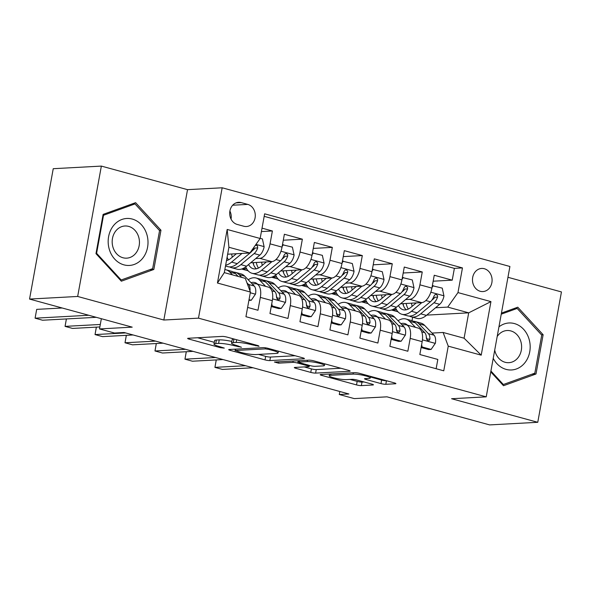 <?xml version="1.0" encoding="UTF-8"?>
<svg xmlns="http://www.w3.org/2000/svg" width="591" height="591" viewBox="0 0 591 591"><rect width="100%" height="100%" fill="white"/><g stroke="black" fill="none" stroke-linecap="round" stroke-linejoin="round"><path stroke-width="0.89" d="M259.035 346.304L258.304 345.669L227.04 337.114A3.553 0.51 -169.7 0 0 222.209 336.412L188.211 338.259A3.553 0.51 -169.7 0 0 187.657 338.429A3.553 0.51 -169.7 0 0 189.26 339.168L220.524 347.715L224.292 348.092L219.121 346.466A11.369 1.64 -169.7 0 1 213.979 344.11A11.369 1.64 -169.7 0 1 215.752 343.563L218.581 343.408A11.369 1.64 -169.7 0 1 234.043 345.654L241.468 347.257L236.688 345.513A11.369 1.64 -169.7 0 1 231.546 343.149A11.369 1.64 -169.7 0 1 233.319 342.61L236.149 342.455A11.369 1.64 -169.7 0 1 251.611 344.701L259.035 346.304M484.339 268.728A11.584 9.803 86.9 0 0 481.658 268.44A11.584 9.803 86.9 0 0 472.505 278.952A11.584 9.803 86.9 0 0 480.239 291.282A11.584 9.803 86.9 0 0 482.913 291.57A11.584 9.803 86.9 0 0 492.067 281.057A11.584 9.803 86.9 0 0 484.339 268.728M380.981 383.589A3.553 0.51 -169.7 0 0 385.812 384.29L395.357 383.766A3.553 0.51 -169.7 0 0 395.904 383.603A3.553 0.51 -169.7 0 0 394.3 382.865L359.587 373.364A3.553 0.51 -169.7 0 0 354.755 372.662L320.75 374.509A3.553 0.51 -169.7 0 0 320.196 374.679A3.553 0.51 -169.7 0 0 321.807 375.418L356.521 384.911A3.553 0.51 -169.7 0 0 361.352 385.613L372.877 384.992A3.553 0.51 -169.7 0 0 373.431 384.822A3.553 0.51 -169.7 0 0 371.82 384.084L356.964 380.02A3.553 0.51 -169.7 0 0 352.133 379.319L346.422 379.629A9.5 1.374 -169.7 0 1 335.799 378.314A9.5 1.374 -169.7 0 1 329.202 375.773A9.5 1.374 -169.7 0 1 330.679 375.322L353.063 374.11A9.5 1.374 -169.7 0 1 363.687 375.418A9.5 1.374 -169.7 0 1 370.284 377.959A9.5 1.374 -169.7 0 1 368.806 378.41L365.075 378.617A3.553 0.51 -169.7 0 0 364.521 378.787A3.553 0.51 -169.7 0 0 366.125 379.518L380.981 383.589L381.623 380.065A3.553 0.51 -169.7 0 0 386.455 380.767L386.603 380.759M77.665 296.46L163.84 320.026L187.532 189.659L101.356 166.093L77.665 296.46L29.55 299.068L132.207 327.148L99.495 328.928L114.484 333.021L124.103 332.504L348.904 393.983L339.286 394.507L354.268 398.607L386.987 396.834L489.643 424.907L537.758 422.299L561.45 291.932L507.95 277.297M163.84 320.026L198.48 318.15L486.223 396.849L451.583 398.726L537.758 422.299M303.855 358.744A3.553 0.51 -169.7 0 0 304.409 358.574A3.553 0.51 -169.7 0 0 302.799 357.836L268.085 348.343A3.553 0.51 -169.7 0 0 263.254 347.641L229.249 349.488A3.553 0.51 -169.7 0 0 228.695 349.658A3.553 0.51 -169.7 0 0 230.305 350.389L265.019 359.889A3.553 0.51 -169.7 0 0 269.851 360.591L303.855 358.744L303.951 358.22M313.836 360.857L348.55 370.35A3.553 0.51 -169.7 0 1 350.16 371.089A3.553 0.51 -169.7 0 1 349.606 371.259L315.601 373.106A3.553 0.51 -169.7 0 1 310.77 372.404L295.914 368.333A3.553 0.51 -169.7 0 1 294.311 367.602A3.553 0.51 -169.7 0 1 294.857 367.432L308.65 366.679A3.553 0.51 -169.7 0 0 309.204 366.509A3.553 0.51 -169.7 0 0 307.593 365.777L297.738 363.081A3.553 0.51 -169.7 0 0 292.907 362.379L278.553 363.155L274.431 362.032L309.004 360.155A3.553 0.51 -169.7 0 1 313.836 360.857M29.55 299.068L53.242 168.701L101.356 166.093M433.166 281.198L452.233 280.164L434.245 275.251L431.91 288.105L419.92 284.832A14.48 7.417 105.3 0 1 409.659 299.341L405.574 299.563M403.188 273.005L422.255 271.971L404.274 267.051L401.939 279.912L389.949 276.632A14.48 7.417 105.3 0 1 379.688 291.141L375.603 291.363M373.216 264.805L392.284 263.771L374.302 258.851L371.961 271.712L359.971 268.432A14.48 7.417 105.3 0 1 349.709 282.949L345.632 283.17M343.245 256.605L362.313 255.571L344.324 250.658L341.99 263.512L330 260.239A14.48 7.417 105.3 0 1 319.738 274.749L315.653 274.97M313.267 248.412L332.334 247.378L314.353 242.458L312.011 255.319L300.029 252.039A14.48 7.417 105.3 0 1 289.767 266.548L285.682 266.77M283.296 240.212L302.363 239.178L284.374 234.258L282.04 247.119A14.48 7.417 105.3 0 1 271.779 261.628L250.673 262.773M247.622 307.423L257.979 310.26L260.321 297.399A14.48 7.417 105.3 0 0 256.442 283.85A14.48 7.417 105.3 0 0 255.179 283.724L252.18 283.887M256.442 283.85L268.432 287.13A14.48 7.417 105.3 0 1 272.311 300.679L269.969 313.54L287.957 318.453L290.292 305.591A14.48 7.417 105.3 0 0 286.413 292.05A14.48 7.417 105.3 0 0 285.158 291.917L282.151 292.08M286.413 292.05L298.403 295.33A14.48 7.417 -74.7 0 1 302.282 308.871L299.947 321.733L317.928 326.653L320.263 313.791A14.48 7.417 105.3 0 0 316.384 300.25A14.48 7.417 105.3 0 0 315.129 300.117L312.122 300.28M316.384 300.25L328.374 303.523A14.48 7.417 -74.7 0 1 332.253 317.072L329.918 329.933L347.9 334.853L350.241 321.992A14.48 7.417 105.3 0 0 346.363 308.443A14.48 7.417 105.3 0 0 345.1 308.317L342.1 308.48M346.363 308.443L358.353 311.723A14.48 7.417 -74.7 0 1 362.231 325.272L359.889 338.133L377.878 343.046L380.212 330.192A14.48 7.417 105.3 0 0 376.334 316.643A14.48 7.417 105.3 0 0 375.078 316.51L372.071 316.673M376.334 316.643L388.324 319.923A14.48 7.417 -74.7 0 1 392.202 333.464L389.868 346.326L407.849 351.246L410.184 338.384A14.48 7.417 105.3 0 0 406.305 324.843A14.48 7.417 105.3 0 0 405.049 324.71L402.043 324.873M366.619 301.676L361.98 301.669M368.038 303.604L361.936 301.935M431.91 288.105A14.48 7.417 -74.7 0 1 421.649 302.622L400.543 303.767M336.648 293.476L332.009 293.468M338.059 295.404L331.957 293.734M401.939 279.912A14.48 7.417 -74.7 0 1 391.678 294.421L370.572 295.566M306.677 285.283L302.031 285.276M308.088 287.204L301.986 285.534M371.961 271.712A14.48 7.417 -74.7 0 1 361.699 286.221L340.593 287.374M276.699 277.083L272.059 277.076M278.117 279.004L272.015 277.342M341.99 263.512A14.48 7.417 -74.7 0 1 331.728 278.029L310.622 279.174M246.728 268.883L242.088 268.875M248.139 270.811L242.037 269.141M312.011 255.319A14.48 7.417 -74.7 0 1 301.757 269.828L280.651 270.974M237.213 224.44L243.81 226.25A11.222 9.493 86.9 0 0 246.403 226.53A11.222 9.493 86.9 0 0 255.268 216.35A11.222 9.493 86.9 0 0 247.777 204.405L241.187 202.595A11.222 9.493 86.9 0 0 238.594 202.314A11.222 9.493 86.9 0 0 229.722 212.494A11.222 9.493 86.9 0 0 237.213 224.44M198.48 318.15L222.172 187.783L509.915 266.482L486.223 396.849M452.233 280.164L454.376 268.366L462.458 267.922L264.635 213.816L260.151 238.483L249.89 252.992L227.646 254.204M462.458 267.922L457.973 292.589L490.944 301.609L481.214 355.161L448.244 346.149L443.76 370.808L245.937 316.702L250.414 292.043L217.444 283.023L227.18 229.463L260.151 238.483M261.407 231.576L272.392 230.978L270.05 243.839A14.48 7.417 105.3 0 1 259.789 258.348L255.711 258.57M436.136 368.725L437.82 359.446L419.839 354.526L422.173 341.664A14.48 7.417 -74.7 0 0 418.295 328.123L406.305 324.843M302.363 239.178L300.029 252.039M332.334 247.378L330 260.239M362.313 255.571L359.971 268.432M392.284 263.771L389.949 276.632M422.255 271.971L419.92 284.832M454.376 268.366L264.177 216.343M272.392 230.978L262.027 228.148M426.739 315.114L468.7 312.838L447.719 307.098L435.552 307.763M396.598 309.876L391.951 309.869M398.009 311.797L391.907 310.127M249.89 252.992L228.909 247.26L224.299 272.628L245.28 278.361L250.414 292.043M187.532 189.659L222.172 187.783M339.832 391.501L339.286 394.507M101.349 318.712L99.495 328.928M432.021 333.073L443.11 332.467L464.09 338.207L468.7 312.838L490.944 301.609M412.016 320.669L412.644 317.212M242.362 268.772L246.536 268.55M272.34 276.972L276.507 276.743M302.311 285.172L306.478 284.943M332.282 293.365L336.456 293.143M362.261 301.565L366.427 301.336M448.244 346.149L443.11 332.467M447.719 307.098L457.973 292.589M392.232 309.765L396.398 309.536M228.909 247.26L227.18 229.463M224.299 272.628L217.444 283.023M481.214 355.161L464.09 338.207M231.044 219.098A11.222 9.493 86.9 0 0 229.899 211.053M121.34 281.198L153.83 269.474L160.966 230.217L135.612 202.669L103.115 214.393L95.978 253.65L121.34 281.198M490.759 371.879L503.502 385.716L535.993 374L543.129 334.735L517.775 307.194L501.449 313.082M159.297 230.305L160.966 230.217M149.722 269.695L153.83 269.474M541.467 334.824L543.129 334.735M531.885 374.221L535.993 374M231.546 343.149L232.189 339.626A11.369 1.64 -169.7 0 1 233.962 339.086L234.199 339.071M231.864 341.435A11.369 1.64 -169.7 0 0 219.224 339.884L218.581 343.408M213.979 344.11L214.622 340.586A11.369 1.64 -169.7 0 1 216.387 340.039L219.224 339.884M197.601 337.749L214.304 342.322M258.503 354.408L265.662 356.366A3.553 0.51 -169.7 0 0 270.493 357.067L295.101 355.73M268.676 349.37L265.293 348.882L235.447 350.5L240.448 352.302A11.369 1.64 -169.7 0 0 255.91 354.548L276.315 353.44A11.369 1.64 -169.7 0 0 278.08 352.901A11.369 1.64 -169.7 0 0 272.939 350.537L268.676 349.37L268.824 348.542M340.852 368.245L316.244 369.582L315.601 373.106M304.254 366.922L311.413 368.88A3.553 0.51 -169.7 0 0 316.244 369.582M322.959 365.903A9.5 1.374 -169.7 0 0 324.437 365.452A9.5 1.374 -169.7 0 0 317.84 362.911A9.5 1.374 -169.7 0 0 307.217 361.596L299.334 362.024A3.553 0.51 -169.7 0 0 298.78 362.194A3.553 0.51 -169.7 0 0 300.383 362.933L310.238 365.63A3.553 0.51 -169.7 0 0 315.069 366.331L322.959 365.903M370.454 377.006L381.623 380.065M350.005 379.429L357.163 381.387A3.553 0.51 -169.7 0 0 361.995 382.089L364.122 381.978M236.407 253.724L231.207 258.068A22.983 11.783 105.3 0 1 226.486 260.579M241.978 253.421L231.583 262.101A27.688 14.191 105.3 0 1 225.651 265.182M260.18 238.336L262.411 238.941L264.125 246.809A9.589 4.913 105.3 0 1 259.833 255.127L246.573 266.201A27.688 14.191 105.3 0 1 237.035 269.186L231.34 267.627A27.688 14.191 -74.7 0 0 240.877 264.642L254.137 253.569A9.589 4.913 -74.7 0 0 257.713 247.91L257.41 245.878L256.331 245.25L255.179 245.509M232.307 257.151A22.983 11.783 105.3 0 1 231.687 253.982M254.049 247.112A9.589 4.913 105.3 0 1 250.54 252.586L237.279 263.66A27.688 14.191 105.3 0 1 227.742 266.644L225.496 266.024M229.604 266.903A27.688 14.191 -74.7 0 0 231.34 267.627M228.466 259.877A22.983 11.783 105.3 0 1 227.107 257.159M257.713 247.91L254.943 248.057A4.883 2.504 105.3 0 1 253.761 249.542L252.017 250.998M249.033 299.644L251.271 300.25L255.548 294.022A9.589 4.913 -74.7 0 0 254.219 286.014L244.763 276.174A27.688 14.191 -74.7 0 0 241.076 273.906L235.381 272.355A27.688 14.191 -74.7 0 0 233.519 272.089M232.448 274.852L229.773 272.074A27.688 14.191 -74.7 0 0 226.087 269.814A27.688 14.191 -74.7 0 0 224.853 269.585M62.158 307.992L36.694 309.374L35.091 318.18L88.768 315.269M36.694 309.374L35.091 318.18L42.582 320.233L96.259 317.315M241.741 277.393L239.067 274.616A27.688 14.191 -74.7 0 0 235.381 272.355M226.087 269.814L231.783 271.365A27.688 14.191 105.3 0 1 235.469 273.633L238.143 276.411M249.897 290.661L250.096 289.841A9.589 4.913 -74.7 0 0 248.53 284.456L246.949 282.816M248.9 300.383L251.271 300.25M132.251 219.054A23.522 19.909 86.9 0 0 108.604 236.629A23.522 19.909 86.9 0 0 123.925 264.857A23.522 19.909 86.9 0 0 147.573 247.282A23.522 19.909 86.9 0 0 132.251 219.054M128.661 226.397A16.105 13.63 86.9 0 0 124.937 225.998A16.105 13.63 86.9 0 0 112.209 240.611A16.105 13.63 86.9 0 0 122.965 257.757A16.105 13.63 86.9 0 0 126.681 258.156A16.105 13.63 86.9 0 0 139.417 243.544A16.105 13.63 86.9 0 0 128.661 226.397M152.655 268.639L121.177 279.994L96.606 253.31L103.521 215.272L134.999 203.91L159.57 230.601L152.655 268.639M120.276 280.045L121.177 279.994M96.038 253.34L96.606 253.31M102.952 215.301L103.521 215.272M131.667 204.094L134.999 203.91M493.226 358.316A23.522 19.909 86.9 0 0 525.044 362.542A23.522 19.909 86.9 0 0 525.229 331.285A23.522 19.909 86.9 0 0 498.937 326.882M494.719 350.101A16.105 13.63 86.9 0 0 508.851 362.682A16.105 13.63 86.9 0 0 518.1 357.599A16.105 13.63 86.9 0 0 520.257 339.855A16.105 13.63 86.9 0 0 507.1 330.517A16.105 13.63 86.9 0 0 497.851 335.599A16.105 13.63 86.9 0 0 497.186 336.523M501.249 314.176L517.169 308.436L541.733 335.119L534.825 373.165L503.34 384.519L490.914 371.022M502.446 384.564L503.34 384.519M513.83 308.62L517.169 308.436M266.386 261.924L261.178 266.268A22.983 11.783 105.3 0 1 253.266 268.742A22.983 11.783 105.3 0 1 248.56 264.546M271.956 261.621L261.562 270.301A27.688 14.191 105.3 0 1 252.025 273.278A27.688 14.191 105.3 0 1 245.716 266.873M282.476 244.733L292.382 247.141L294.104 255.009A9.589 4.913 105.3 0 1 289.804 263.327L276.544 274.401A27.688 14.191 105.3 0 1 267.006 277.378L261.311 275.82A27.688 14.191 -74.7 0 0 270.855 272.843L284.116 261.769A9.589 4.913 -74.7 0 0 287.691 256.102L287.706 254.669L286.303 253.45L285.091 253.753L284.094 255.12A9.589 4.913 105.3 0 1 280.518 260.786L267.258 271.86A27.688 14.191 105.3 0 1 257.713 274.837L252.025 273.278M262.278 265.352A22.983 11.783 105.3 0 1 261.665 262.182M283.392 244.681L282.158 246.477M253.332 262.633A27.688 14.191 -74.7 0 0 253.672 264.857M259.575 275.096A27.688 14.191 -74.7 0 0 261.311 275.82M252.941 262.655A22.983 11.783 -74.7 0 0 256.302 268.816M258.437 268.078A22.983 11.783 105.3 0 1 256.272 262.47M287.691 256.102L284.921 256.258A4.883 2.504 105.3 0 1 283.732 257.735L281.988 259.198M296.357 270.124L291.156 274.468A22.983 11.783 105.3 0 1 283.237 276.943A22.983 11.783 105.3 0 1 278.531 272.739M301.935 269.814L291.533 278.501A27.688 14.191 105.3 0 1 281.996 281.479A27.688 14.191 105.3 0 1 275.694 275.074M312.447 252.933L322.361 255.342L324.075 263.209A9.589 4.913 105.3 0 1 319.783 271.528L306.522 282.594A27.688 14.191 105.3 0 1 296.985 285.579L291.289 284.02A27.688 14.191 -74.7 0 0 300.826 281.043L314.087 269.969A9.589 4.913 -74.7 0 0 317.663 264.303L317.677 262.869L316.281 261.643L315.062 261.946L314.065 263.32A9.589 4.913 105.3 0 1 310.489 268.986L297.229 280.053A27.688 14.191 105.3 0 1 287.691 283.037L281.996 281.479M292.25 273.552A22.983 11.783 105.3 0 1 291.636 270.375M313.363 252.882L312.129 254.677M283.311 270.833A27.688 14.191 -74.7 0 0 283.643 273.049M289.553 283.296A27.688 14.191 -74.7 0 0 291.289 284.02M282.919 270.848A22.983 11.783 -74.7 0 0 286.28 277.009M288.408 276.27A22.983 11.783 105.3 0 1 286.243 270.671M317.663 264.303L314.892 264.458A4.883 2.504 105.3 0 1 313.703 265.935L311.959 267.391M326.328 278.317L321.127 282.661A22.983 11.783 105.3 0 1 313.208 285.135A22.983 11.783 105.3 0 1 308.509 280.939M331.906 278.014L321.511 286.694A27.688 14.191 105.3 0 1 311.967 289.679A27.688 14.191 105.3 0 1 305.665 283.274M342.425 261.126L352.332 263.534L354.046 271.402A9.589 4.913 105.3 0 1 349.754 279.72L336.493 290.794A27.688 14.191 105.3 0 1 326.956 293.779L321.26 292.22A27.688 14.191 -74.7 0 0 330.797 289.235L344.058 278.162A9.589 4.913 -74.7 0 0 347.634 272.503L347.656 271.07L346.252 269.843L345.041 270.146L344.036 271.52A9.589 4.913 105.3 0 1 340.46 277.179L327.2 288.253A27.688 14.191 105.3 0 1 317.663 291.237L311.967 289.679M322.228 281.744A22.983 11.783 105.3 0 1 321.607 278.575M343.341 261.074L342.108 262.877M313.282 279.026A27.688 14.191 -74.7 0 0 313.622 281.25M319.524 291.496A27.688 14.191 -74.7 0 0 321.26 292.22M312.89 279.048A22.983 11.783 -74.7 0 0 316.251 285.209M318.386 284.47A22.983 11.783 105.3 0 1 316.215 278.871M347.634 272.503L344.863 272.65A4.883 2.504 105.3 0 1 343.681 274.135L341.938 275.591M356.307 286.517L351.098 290.861A22.983 11.783 105.3 0 1 343.186 293.335A22.983 11.783 105.3 0 1 338.48 289.139M361.877 286.214L351.482 294.894A27.688 14.191 105.3 0 1 341.945 297.871A27.688 14.191 105.3 0 1 335.644 291.466M372.396 269.326L382.303 271.734L384.024 279.602A9.589 4.913 105.3 0 1 379.732 287.92L366.472 298.994A27.688 14.191 105.3 0 1 356.927 301.971L351.231 300.413A27.688 14.191 -74.7 0 0 360.776 297.436L374.037 286.362A9.589 4.913 -74.7 0 0 377.612 280.703L377.627 279.262L376.223 278.043L375.012 278.346L374.014 279.713A9.589 4.913 105.3 0 1 370.439 285.379L357.178 296.453A27.688 14.191 105.3 0 1 347.634 299.43L341.945 297.871M352.199 289.945A22.983 11.783 105.3 0 1 351.586 286.775M373.313 269.274L372.079 271.077M343.26 287.226A27.688 14.191 -74.7 0 0 343.593 289.45M349.495 299.696A27.688 14.191 -74.7 0 0 351.231 300.413M342.861 287.248A22.983 11.783 -74.7 0 0 346.223 293.409M348.358 292.671A22.983 11.783 105.3 0 1 346.193 287.063M377.612 280.703L374.842 280.851A4.883 2.504 105.3 0 1 373.652 282.328L371.909 283.791M271.757 303.722L272.252 305.99L281.242 308.45L285.519 302.223A9.589 4.913 -74.7 0 0 284.197 294.207L274.734 284.367A27.688 14.191 -74.7 0 0 271.047 282.106L265.359 280.548A27.688 14.191 -74.7 0 0 263.49 280.289M265.603 286.354L259.752 280.274A27.688 14.191 -74.7 0 0 256.066 278.006A27.688 14.191 -74.7 0 0 248.198 279.742M257.632 284.175A22.983 11.783 -74.7 0 0 254.824 282.55A22.983 11.783 -74.7 0 0 251.012 282.675M271.239 306.537L278.738 308.583L281.242 308.45M66.414 318.933L65.062 326.38L100.307 324.466M66.369 318.941L65.062 326.38L72.56 328.426L99.857 326.949M256.066 278.006L261.761 279.565A27.688 14.191 105.3 0 1 265.44 281.826L274.904 291.666A9.589 4.913 105.3 0 1 276.47 297.051L277.194 299.061L278.302 299.689L279.447 299.386L280.068 298.034A9.589 4.913 -74.7 0 0 278.501 292.648L269.038 282.816A27.688 14.191 -74.7 0 0 265.359 280.548M276.47 296.638L276.632 296.808A4.883 2.504 105.3 0 1 277.297 298.189L280.068 298.034M272.252 305.99L271.335 306.042M301.728 311.915L302.223 314.19L311.213 316.65L315.491 310.423A9.589 4.913 -74.7 0 0 314.168 302.407L304.712 292.567A27.688 14.191 -74.7 0 0 301.026 290.307L295.33 288.748A27.688 14.191 -74.7 0 0 293.468 288.489M295.574 294.554L289.723 288.467A27.688 14.191 -74.7 0 0 286.037 286.207A27.688 14.191 -74.7 0 0 278.169 287.943M287.61 292.375A22.983 11.783 -74.7 0 0 284.796 290.742A22.983 11.783 -74.7 0 0 280.984 290.868M301.218 314.73L308.716 316.783L311.213 316.65M96.392 327.133L95.04 334.572L125.617 332.918M96.34 327.133L95.04 334.572L102.531 336.626L133.115 334.964M286.037 286.207L291.732 287.765A27.688 14.191 105.3 0 1 295.419 290.026L304.875 299.866A9.589 4.913 105.3 0 1 306.448 305.252L307.165 307.254L308.273 307.881L309.418 307.586L310.039 306.234A9.589 4.913 -74.7 0 0 308.472 300.849L299.016 291.008A27.688 14.191 -74.7 0 0 295.33 288.748M306.441 304.83L306.603 305A4.883 2.504 105.3 0 1 307.276 306.382L310.039 306.234M302.223 314.19L301.307 314.235M331.699 320.115L332.201 322.383L341.192 324.843L345.469 318.615A9.589 4.913 -74.7 0 0 344.139 310.607L334.683 300.767A27.688 14.191 -74.7 0 0 330.997 298.499L325.301 296.948A27.688 14.191 -74.7 0 0 323.44 296.682M325.545 302.755L319.694 296.667A27.688 14.191 -74.7 0 0 316.008 294.407A27.688 14.191 -74.7 0 0 308.14 296.143M317.581 300.575A22.983 11.783 -74.7 0 0 314.767 298.943A22.983 11.783 -74.7 0 0 310.955 299.068M331.189 322.93L338.687 324.984L341.192 324.843M126.363 335.333L125.011 342.773L155.596 341.11M126.311 335.333L125.011 342.773L132.502 344.826L163.086 343.164M316.008 294.407L321.703 295.958A27.688 14.191 105.3 0 1 325.39 298.226L334.853 308.066A9.589 4.913 105.3 0 1 336.419 313.444L337.136 315.454L338.244 316.082L339.389 315.779L340.017 314.434A9.589 4.913 -74.7 0 0 338.451 309.049L328.988 299.209A27.688 14.191 -74.7 0 0 325.301 296.948M336.419 313.031L336.582 313.2A4.883 2.504 105.3 0 1 337.247 314.582L340.017 314.434M332.201 322.383L331.278 322.435M361.677 328.315L362.172 330.583L371.163 333.043L375.44 326.816A9.589 4.913 -74.7 0 0 374.118 318.8L364.654 308.96A27.688 14.191 -74.7 0 0 360.968 306.699L355.28 305.141A27.688 14.191 -74.7 0 0 353.418 304.882M355.523 310.947L349.673 304.867A27.688 14.191 -74.7 0 0 345.986 302.599A27.688 14.191 -74.7 0 0 338.118 304.335M347.552 308.768A22.983 11.783 -74.7 0 0 344.745 307.143A22.983 11.783 -74.7 0 0 340.933 307.268M361.167 331.13L368.658 333.176L371.163 333.043M156.334 343.526L154.982 350.973L185.567 349.311M156.29 343.534L154.982 350.973L162.481 353.019L193.058 351.364M345.986 302.599L351.682 304.158A27.688 14.191 105.3 0 1 355.361 306.419L364.824 316.259A9.589 4.913 105.3 0 1 366.39 321.644L367.114 323.654L368.223 324.282L369.368 323.979L369.988 322.627A9.589 4.913 -74.7 0 0 368.422 317.241L358.959 307.409A27.688 14.191 -74.7 0 0 355.28 305.141M366.39 321.231L366.553 321.401A4.883 2.504 105.3 0 1 367.218 322.782L369.988 322.627M362.172 330.583L361.256 330.635M386.278 294.717L381.077 299.061A22.983 11.783 105.3 0 1 373.157 301.536A22.983 11.783 105.3 0 1 368.452 297.332M391.855 294.407L381.454 303.094A27.688 14.191 105.3 0 1 371.916 306.072A27.688 14.191 105.3 0 1 365.615 299.667M402.368 277.526L412.282 279.935L413.995 287.802A9.589 4.913 105.3 0 1 409.703 296.121L396.443 307.187A27.688 14.191 105.3 0 1 386.906 310.172L381.21 308.613A27.688 14.191 -74.7 0 0 390.747 305.636L404.008 294.562A9.589 4.913 -74.7 0 0 407.583 288.896L407.598 287.462L406.202 286.236L404.983 286.546L403.985 287.913A9.589 4.913 105.3 0 1 400.41 293.579L387.149 304.646A27.688 14.191 105.3 0 1 377.612 307.63L371.916 306.072M382.17 298.145A22.983 11.783 105.3 0 1 381.557 294.968M403.284 277.475L402.05 279.27M373.231 295.426A27.688 14.191 -74.7 0 0 373.564 297.642M379.474 307.889A27.688 14.191 -74.7 0 0 381.21 308.613M372.84 295.448A22.983 11.783 -74.7 0 0 376.201 301.609M378.336 300.871A22.983 11.783 105.3 0 1 376.164 295.264M407.583 288.896L404.813 289.051A4.883 2.504 105.3 0 1 403.631 290.528L401.88 291.984M391.648 336.508L392.143 338.783L401.134 341.243L405.411 335.016A9.589 4.913 -74.7 0 0 404.089 327L394.633 317.16A27.688 14.191 -74.7 0 0 390.947 314.9L385.251 313.341A27.688 14.191 -74.7 0 0 383.389 313.082M385.495 319.147L379.644 313.06A27.688 14.191 -74.7 0 0 375.957 310.8A27.688 14.191 -74.7 0 0 368.09 312.536M377.531 316.968A22.983 11.783 -74.7 0 0 374.716 315.335A22.983 11.783 -74.7 0 0 370.904 315.461M391.139 339.33L398.637 341.376L401.134 341.243M186.313 351.726L184.961 359.173L215.538 357.511M186.261 351.734L184.961 359.173L192.452 361.219L223.036 359.557M375.957 310.8L381.653 312.358A27.688 14.191 105.3 0 1 385.339 314.619L394.795 324.459A9.589 4.913 105.3 0 1 396.369 329.844L397.086 331.846L398.194 332.474L399.339 332.179L399.959 330.827A9.589 4.913 -74.7 0 0 398.393 325.442L388.937 315.601A27.688 14.191 -74.7 0 0 385.251 313.341M396.362 329.423L396.531 329.593A4.883 2.504 105.3 0 1 397.196 330.975L399.959 330.827M392.143 338.783L391.227 338.835M416.249 302.91L411.048 307.261A22.983 11.783 105.3 0 1 403.128 309.736A22.983 11.783 105.3 0 1 398.43 305.532M421.826 302.607L411.432 311.287A27.688 14.191 105.3 0 1 401.887 314.272A27.688 14.191 105.3 0 1 395.586 307.867M432.346 285.719L442.253 288.127L443.967 295.995A9.589 4.913 105.3 0 1 439.674 304.313L426.414 315.387A27.688 14.191 105.3 0 1 416.877 318.372L411.181 316.813A27.688 14.191 -74.7 0 0 420.718 313.828L433.979 302.762A9.589 4.913 -74.7 0 0 437.554 297.096L437.576 295.663L436.173 294.436L434.961 294.739L433.957 296.113A9.589 4.913 105.3 0 1 430.381 301.772L417.12 312.846A27.688 14.191 105.3 0 1 407.583 315.83L401.887 314.272M412.149 306.345A22.983 11.783 105.3 0 1 411.528 303.168M433.262 285.675L432.028 287.47M403.202 303.619A27.688 14.191 -74.7 0 0 403.542 305.843M409.445 316.089A27.688 14.191 -74.7 0 0 411.181 316.813M402.811 303.641A22.983 11.783 -74.7 0 0 406.172 309.802M408.307 309.063A22.983 11.783 105.3 0 1 406.135 303.464M437.554 297.096L434.784 297.243A4.883 2.504 105.3 0 1 433.602 298.728L431.858 300.184M421.627 344.708L422.122 346.976L431.112 349.436L435.39 343.208A9.589 4.913 -74.7 0 0 434.067 335.2L424.604 325.36A27.688 14.191 -74.7 0 0 420.918 323.1L415.222 321.541A27.688 14.191 -74.7 0 0 413.36 321.275M415.466 327.348L409.615 321.26A27.688 14.191 -74.7 0 0 405.928 319A27.688 14.191 -74.7 0 0 398.061 320.736M407.502 325.168A22.983 11.783 -74.7 0 0 404.687 323.536A22.983 11.783 -74.7 0 0 400.883 323.661M421.11 347.523L428.608 349.577L431.112 349.436M216.284 359.926L214.932 367.366L245.516 365.711M216.24 359.926L214.932 367.366L222.423 369.419L253.007 367.757M405.928 319L411.624 320.558A27.688 14.191 105.3 0 1 415.31 322.819L424.774 332.659A9.589 4.913 105.3 0 1 426.34 338.045L427.057 340.047L428.165 340.675L429.31 340.372L429.938 339.027A9.589 4.913 -74.7 0 0 428.372 333.642L418.908 323.802A27.688 14.191 -74.7 0 0 415.222 321.541M426.34 337.624L426.503 337.793A4.883 2.504 105.3 0 1 427.167 339.175L429.938 339.027M422.122 346.976L421.198 347.028M421.649 302.622L409.659 299.341M391.678 294.421L379.688 291.141M361.699 286.221L349.709 282.949M331.728 278.029L319.738 274.749M301.757 269.828L289.767 266.548M271.779 261.628L259.789 258.348M272.311 300.679L260.321 297.399M422.173 341.664L410.184 338.384M392.202 333.464L380.212 330.192M362.231 325.272L350.241 321.992M332.253 317.072L320.263 313.791M302.282 308.871L290.292 305.591M282.04 247.119L270.05 243.839M236.045 202.876L241.187 202.595M232.684 205.217L247.777 204.405M251.759 343.881L251.611 344.701M236.644 339.744L236.149 342.455M233.962 339.086L233.319 342.61M238.239 345.934L238.092 346.762M234.206 344.752L234.043 345.654M216.387 340.039L215.752 343.563M220.672 346.887L220.524 347.715M189.438 338.192L189.26 339.168M255.807 344.981L255.659 345.809M270.493 357.067L269.851 360.591M265.662 356.366L265.019 359.889M230.483 349.421L230.305 350.389M265.492 347.811L265.293 348.882M235.698 349.133L235.447 350.5M273.094 349.709L272.939 350.537M349.702 370.734L349.606 371.259M311.413 368.88L310.77 372.404M296.091 367.366L295.914 368.333M307.748 364.95L307.593 365.777M298.167 360.739L297.738 363.081M293.158 361.012L292.907 362.379M278.804 361.788L278.553 363.155M307.468 360.237L307.217 361.596M299.578 360.665L299.334 362.024M366.302 378.55L366.125 379.518M353.307 372.744L353.063 374.11M330.923 373.955L330.679 375.322M372.973 384.468L372.877 384.992M361.995 382.089L361.352 385.613M357.163 381.387L356.521 384.911M321.984 374.443L321.807 375.418M395.445 383.249L395.357 383.766M386.455 380.767L385.812 384.29M264.081 246.617L255.969 244.393M237.279 263.66L231.583 262.101M246.573 266.201L240.877 264.642M259.833 255.127L254.137 253.569M250.281 292.774L255.438 294.178M239.067 274.616L244.763 276.174M229.773 272.074L235.469 273.633M248.53 284.456L254.219 286.014M249.601 289.863L250.096 289.841M294.059 254.81L280.969 251.234M267.258 271.86L261.562 270.301M276.544 274.401L270.855 272.843M280.518 260.786L275.967 259.538M289.804 263.327L284.116 261.769M324.031 263.01L310.94 259.427M297.229 280.053L291.533 278.501M306.522 282.594L300.826 281.043M310.489 268.986L305.939 267.738M319.783 271.528L314.087 269.969M354.009 271.21L340.911 267.627M327.2 288.253L321.511 286.694M336.493 290.794L330.797 289.235M340.46 277.179L335.91 275.938M349.754 279.72L344.058 278.162M383.98 279.403L370.889 275.827M357.178 296.453L351.482 294.894M366.472 298.994L360.776 297.436M370.439 285.379L365.888 284.138M379.732 287.92L374.037 286.362M272.577 298.869L285.416 302.378M269.038 282.816L274.734 284.367M259.752 280.274L265.44 281.826M278.501 292.648L284.197 294.207M271.867 290.838L274.904 291.666M302.548 307.061L315.387 310.578M299.016 291.008L304.712 292.567M289.723 288.467L295.419 290.026M308.472 300.849L314.168 302.407M301.838 299.031L304.875 299.866M332.519 315.262L345.358 318.771M328.988 299.209L334.683 300.767M319.694 296.667L325.39 298.226M338.451 309.049L344.139 310.607M331.81 307.231L334.853 308.066M362.497 323.462L375.337 326.971M358.959 307.409L364.654 308.96M349.673 304.867L355.361 306.419M368.422 317.241L374.118 318.8M361.788 315.431L364.824 316.259M413.951 287.603L400.861 284.02M387.149 304.646L381.454 303.094M396.443 307.187L390.747 305.636M400.41 293.579L395.859 292.331M409.703 296.121L404.008 294.562M392.468 331.654L405.308 335.171M388.937 315.601L394.633 317.16M379.644 313.06L385.339 314.619M398.393 325.442L404.089 327M391.759 323.632L394.795 324.459M443.93 295.803L430.832 292.22M417.12 312.846L411.432 311.287M426.414 315.387L420.718 313.828M430.381 301.772L425.838 300.531M439.674 304.313L433.979 302.762M422.439 339.855L435.279 343.371M418.908 323.802L424.604 325.36M409.615 321.26L415.31 322.819M428.372 333.642L434.067 335.2M421.738 331.824L424.774 332.659M235.329 349.155L235.063 350.618M278.398 351.165L278.08 352.901M309.403 365.401L309.204 366.509M324.732 363.834L324.437 365.452M299.053 360.695L298.78 362.194M370.572 376.371L370.284 377.959M329.512 374.037L329.202 375.773"/></g></svg>

